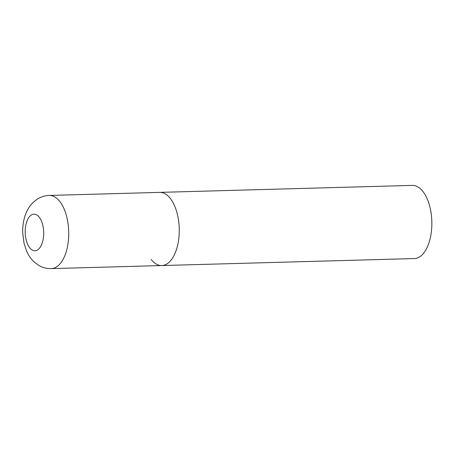 <?xml version="1.0" encoding="UTF-8"?>
<svg xmlns="http://www.w3.org/2000/svg" width="454" height="454" viewBox="0 0 454 454"><rect width="100%" height="100%" fill="white"/><g stroke="black" fill="none" stroke-linecap="round" stroke-linejoin="round"><path stroke-width="0.68" d="M161.755 265.55L414.36 258.559A36.598 18.483 88.4 0 0 431.3 232.306A36.598 18.483 88.4 0 0 422.958 191.503A36.598 18.483 88.4 0 0 412.334 185.391L49.214 195.441A36.598 18.483 -91.6 0 1 66.102 214.515A36.598 18.483 -91.6 0 1 66.046 252.282A36.598 18.483 -91.6 0 1 51.24 268.609L161.755 265.55A36.598 18.483 -91.6 0 0 176.561 249.218A36.598 18.483 -91.6 0 0 176.617 211.456A36.598 18.483 -91.6 0 0 159.729 192.382A36.598 18.483 88.4 0 1 170.352 198.494A36.598 18.483 88.4 0 1 178.694 239.298A36.598 18.483 88.4 0 1 161.755 265.55A36.598 18.483 88.4 0 1 151.137 259.438M26.531 222.335A18.302 9.245 -91.6 0 0 29.635 247.697A18.302 9.245 -91.6 0 0 42.347 242.589A18.302 9.245 -91.6 0 0 39.243 217.228A18.302 9.245 -91.6 0 0 26.531 222.335M51.24 268.609C46.768 268.694 42.614 267.622 38.772 265.391L34.487 262.264C30.997 259.047 28.313 255.193 26.44 250.699L24.011 243.191L22.7 232.896C22.53 227.136 23.25 221.637 24.868 216.393C26.474 211.11 29.13 206.547 32.836 202.7L36.944 199.346C40.656 196.905 44.742 195.606 49.214 195.441"/></g></svg>
